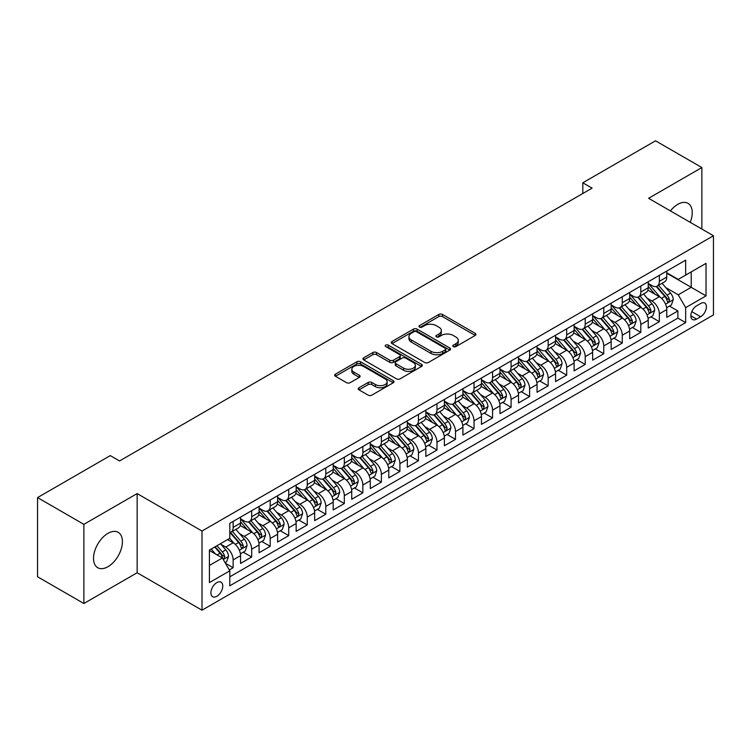 <?xml version="1.0" encoding="UTF-8"?>
<svg xmlns="http://www.w3.org/2000/svg" width="751" height="751" viewBox="0 0 751 751"><rect width="100%" height="100%" fill="white"/><g stroke="black" fill="none" stroke-linecap="round" stroke-linejoin="round"><path stroke-width="1.13" d="M453.332 346.615A1.802 1.042 0 0 0 455.876 346.615L475.205 335.462A2.572 1.483 0 0 0 475.956 334.411A2.572 1.483 0 0 0 475.205 333.36L442.47 314.453A2.572 1.483 0 0 0 438.828 314.453L419.499 325.615A1.802 1.042 0 0 0 418.974 326.347A1.802 1.042 0 0 0 419.499 327.089A1.802 1.042 0 0 0 422.053 327.089L424.55 325.643A8.233 4.75 0 0 1 436.19 325.643L438.922 327.22A8.233 4.75 0 0 1 441.335 330.581A8.233 4.75 0 0 1 438.922 333.942L436.415 335.378A1.802 1.042 0 0 0 435.89 336.119A1.802 1.042 0 0 0 436.415 336.852A1.802 1.042 0 0 0 438.969 336.852L441.466 335.406A8.233 4.75 0 0 1 453.106 335.406L455.838 336.983A8.233 4.75 0 0 1 458.241 340.344A8.233 4.75 0 0 1 455.838 343.705L453.332 345.15A1.802 1.042 0 0 0 452.806 345.882A1.802 1.042 0 0 0 453.332 346.615L453.332 345.15M107.966 566.705A20.437 11.8 120 0 0 121.324 548.699A20.437 11.8 120 0 0 118.189 532.318A20.437 11.8 120 0 0 107.966 533.332A20.437 11.8 120 0 0 94.617 551.337A20.437 11.8 120 0 0 97.743 567.718A20.437 11.8 120 0 0 107.966 566.705M690.225 222.343A20.437 11.8 120 0 0 688 203.343A20.437 11.8 120 0 0 677.778 204.347A20.437 11.8 120 0 0 670.427 210.909M216.832 596.294A8.383 4.844 120 0 0 222.315 588.897A8.383 4.844 120 0 0 221.029 582.185A8.383 4.844 120 0 0 216.832 582.598A8.383 4.844 120 0 0 211.35 589.986A8.383 4.844 120 0 0 212.636 596.707A8.383 4.844 120 0 0 216.832 596.294M358.978 387.76A2.572 1.483 0 0 0 358.227 388.802A2.572 1.483 0 0 0 358.978 389.853L368.168 395.157A2.572 1.483 0 0 0 371.801 395.157L393.261 382.766A2.572 1.483 0 0 0 394.022 381.715A2.572 1.483 0 0 0 393.261 380.673L360.527 361.766A2.572 1.483 0 0 0 356.885 361.766L335.425 374.158A2.572 1.483 0 0 0 334.674 375.209A2.572 1.483 0 0 0 335.425 376.26L346.521 382.663A2.572 1.483 0 0 0 350.154 382.663L359.344 377.359A2.572 1.483 0 0 0 360.095 376.307A2.572 1.483 0 0 0 359.344 375.256L353.843 372.083A6.881 3.971 0 0 1 351.825 369.276A6.881 3.971 0 0 1 356.077 365.606A6.881 3.971 0 0 1 363.568 366.469L385.122 378.908A6.881 3.971 0 0 1 387.14 381.715A6.881 3.971 0 0 1 382.897 385.385A6.881 3.971 0 0 1 375.397 384.531L371.801 382.456A2.572 1.483 0 0 0 368.168 382.456L358.978 387.76L358.978 389.853M137.151 493.585L83.877 524.339L37.55 497.594L37.55 576.768L83.877 603.513L137.151 572.75L202.01 610.197L202.01 531.032L137.151 493.585L137.151 572.75M701.866 229.064L701.866 167.548L648.592 198.302L713.45 235.748L202.01 531.032M701.866 167.548L655.539 140.803L582.814 182.793L582.814 193.495M37.55 497.594L110.284 455.604L119.55 460.954L592.079 188.144L582.814 182.793M424.728 362.498A2.572 1.483 0 0 0 428.37 362.498L449.83 350.107A2.572 1.483 0 0 0 450.581 349.055A2.572 1.483 0 0 0 449.83 348.013L417.096 329.107A2.572 1.483 0 0 0 413.454 329.107L391.994 341.498A2.572 1.483 0 0 0 391.243 342.55A2.572 1.483 0 0 0 391.994 343.601L424.728 362.498M386.436 347.009A1.802 1.042 0 0 1 388.267 347.262L388.267 345.122L421.546 364.338A2.572 1.483 0 0 1 422.306 365.39A2.572 1.483 0 0 1 421.546 366.441L400.086 378.833A2.572 1.483 0 0 1 396.444 378.833L363.709 359.926L363.709 357.823A2.572 1.483 0 0 0 362.958 358.875A2.572 1.483 0 0 0 363.709 359.926M363.709 357.823L372.89 352.529A2.572 1.483 0 0 1 376.533 352.529L389.807 360.189A2.572 1.483 0 0 0 393.449 360.189L399.541 356.669A2.572 1.483 0 0 0 400.292 355.627A2.572 1.483 0 0 0 399.541 354.575L385.714 346.596A1.802 1.042 0 0 1 385.188 345.854A1.802 1.042 0 0 1 386.305 344.897A1.802 1.042 0 0 1 388.267 345.122M229.299 569.943L233.139 567.728L225.45 563.288M221.076 544.391L225.732 547.075A10.486 6.055 60 0 1 233.139 559.917L240.555 555.637L240.555 563.447L251.669 557.026L243.24 552.163M239.607 533.689L244.253 536.383A10.486 6.055 60 0 1 251.669 549.216L259.086 544.935L259.086 552.745L270.2 546.324L261.77 541.462M258.137 522.996L262.784 525.681A10.486 6.055 60 0 1 270.2 538.514L277.617 534.243L277.617 542.053L288.731 535.632L280.301 530.76M276.668 512.295L281.315 514.979A10.486 6.055 60 0 1 288.731 527.822L296.147 523.541L296.147 531.351L307.262 524.93L298.832 520.067M295.199 501.593L299.846 504.287A10.486 6.055 60 0 1 307.262 517.12L314.669 512.839L314.669 520.65L325.793 514.228L317.363 509.366M313.73 490.901L318.377 493.585A10.486 6.055 60 0 1 325.793 506.427L333.2 502.147L333.2 509.957L344.324 503.536L335.894 498.664M332.261 480.199L336.908 482.884A10.486 6.055 60 0 1 344.324 495.726L351.731 491.445L351.731 499.255L362.855 492.834L354.425 487.972M350.792 469.497L355.439 472.191A10.486 6.055 60 0 1 362.855 485.024L370.262 480.743L370.262 488.554L381.386 482.142L372.956 477.27M369.323 458.805L373.97 461.49A10.486 6.055 60 0 1 381.386 474.332L388.793 470.051L388.793 477.861L399.917 471.44L391.487 466.568M387.845 448.103L392.501 450.788A10.486 6.055 60 0 1 399.917 463.63L407.324 459.349L407.324 467.16L418.448 460.738L410.008 455.876M406.375 437.411L411.032 440.095A10.486 6.055 60 0 1 418.448 452.928L425.855 448.647L425.855 456.458L436.979 450.046L428.539 445.174M424.906 426.709L429.563 429.394A10.486 6.055 60 0 1 436.979 442.236L444.385 437.955L444.385 445.765L455.51 439.344L447.07 434.472M443.437 416.007L448.094 418.692A10.486 6.055 60 0 1 455.51 431.534L462.916 427.253L462.916 435.064L474.041 428.643L465.601 423.78M461.968 405.315L466.624 408A10.486 6.055 60 0 1 474.041 420.832L481.447 416.552L481.447 424.362L492.562 417.95L484.132 413.078M480.499 394.613L485.155 397.298A10.486 6.055 60 0 1 492.562 410.14L499.978 405.859L499.978 413.67L511.093 407.249L502.663 402.376M499.03 383.911L503.686 386.596A10.486 6.055 60 0 1 511.093 399.438L518.509 395.157L518.509 402.968L529.624 396.547L521.194 391.684M517.561 373.219L522.217 375.904A10.486 6.055 60 0 1 529.624 388.736L537.04 384.456L537.04 392.266L548.155 385.854L539.725 380.982M536.092 362.517L540.748 365.202A10.486 6.055 60 0 1 548.155 378.044L555.571 373.763L555.571 381.574L566.686 375.153L558.256 370.281M554.623 351.815L559.279 354.5A10.486 6.055 60 0 1 566.686 367.342L574.102 363.062L574.102 370.872L585.217 364.451L576.787 359.588M573.154 341.123L577.81 343.808A10.486 6.055 60 0 1 585.217 356.641L592.633 352.369L592.633 360.17L603.748 353.759L595.318 348.886M591.685 330.421L596.341 333.106A10.486 6.055 60 0 1 603.748 345.948L611.164 341.667L611.164 349.478L622.279 343.057L613.849 338.185M610.216 319.719L614.872 322.404A10.486 6.055 60 0 1 622.279 335.246L629.695 330.966L629.695 338.776L640.81 332.355L632.38 327.492M628.747 309.027L633.403 311.712A10.486 6.055 60 0 1 640.81 324.545L648.226 320.273L648.226 328.084L659.34 321.663L659.34 313.852A10.486 6.055 -120 0 0 651.924 301.01L647.278 298.325M650.91 316.791L659.34 321.663M240.555 555.637A10.486 6.055 -120 0 0 233.139 542.795L227.581 539.584M259.086 544.935A10.486 6.055 -120 0 0 251.669 532.102L240.207 525.484M277.617 534.243A10.486 6.055 -120 0 0 270.2 521.401L258.738 514.782M296.147 523.541A10.486 6.055 -120 0 0 288.731 510.699L277.269 504.09M314.669 512.839A10.486 6.055 -120 0 0 307.262 500.006L295.8 493.388M333.2 502.147A10.486 6.055 -120 0 0 325.793 489.305L314.331 482.686M351.731 491.445A10.486 6.055 -120 0 0 344.324 478.603L332.862 471.994M370.262 480.743A10.486 6.055 -120 0 0 362.855 467.911L351.393 461.292M388.793 470.051A10.486 6.055 -120 0 0 381.386 457.209L369.924 450.591M407.324 459.349A10.486 6.055 -120 0 0 399.917 446.507L388.455 439.898M425.855 448.647A10.486 6.055 -120 0 0 418.448 435.815L406.986 429.196M444.385 437.955A10.486 6.055 -120 0 0 436.979 425.113L425.517 418.495M462.916 427.253A10.486 6.055 -120 0 0 455.51 414.411L444.048 407.802M481.447 416.552A10.486 6.055 -120 0 0 474.041 403.719L462.578 397.101M499.978 405.859A10.486 6.055 -120 0 0 492.562 393.017L481.109 386.399M518.509 395.157A10.486 6.055 -120 0 0 511.093 382.325L499.64 375.707M537.04 384.456A10.486 6.055 -120 0 0 529.624 371.623L518.171 365.005M555.571 373.763A10.486 6.055 -120 0 0 548.155 360.921L536.702 354.303M574.102 363.062A10.486 6.055 -120 0 0 566.686 350.229L555.233 343.611M592.633 352.369A10.486 6.055 -120 0 0 585.217 339.527L573.755 332.909M611.164 341.667A10.486 6.055 -120 0 0 603.748 328.825L592.286 322.207M629.695 330.966A10.486 6.055 -120 0 0 622.279 318.133L610.816 311.515M648.226 320.273A10.486 6.055 -120 0 0 640.81 307.431L629.347 300.813M700.664 303.47L696.59 305.826A8.12 4.694 120 0 0 691.277 312.989A8.12 4.694 120 0 0 692.525 319.494A8.12 4.694 120 0 0 696.59 319.091L700.664 316.744A8.12 4.694 120 0 0 705.968 309.581A8.12 4.694 120 0 0 704.729 303.066A8.12 4.694 120 0 0 700.664 303.47M202.01 610.197L713.45 314.922L713.45 235.748M209.416 565.475L222.39 557.993L229.806 570.826L229.806 585.808L685.654 322.62L685.654 307.647L678.237 294.805L665.808 287.624M229.806 570.826L209.416 582.598L209.416 550.07L229.806 538.307L229.806 523.325L685.654 260.146L685.654 275.119L706.034 263.357L706.034 295.875L685.654 307.647M240.555 518.828L244.253 520.969A10.486 6.055 60 0 0 249.501 521.494L256.908 517.214A10.486 6.055 -120 0 0 259.086 512.417L259.086 506.418M259.086 508.136L262.784 510.276A10.486 6.055 60 0 0 268.032 510.793L275.439 506.512A10.486 6.055 -120 0 0 277.617 501.715L277.617 495.726M277.617 497.434L281.315 499.575A10.486 6.055 60 0 0 286.563 500.091L293.97 495.82A10.486 6.055 -120 0 0 296.147 491.013L296.147 485.024M296.147 486.742L299.846 488.873A10.486 6.055 60 0 0 305.094 489.399L312.5 485.118A10.486 6.055 -120 0 0 314.669 480.321L314.669 474.322M314.669 476.04L318.377 478.18A10.486 6.055 60 0 0 323.625 478.697L331.031 474.416A10.486 6.055 -120 0 0 333.2 469.619L333.2 463.63M333.2 465.338L336.908 467.479A10.486 6.055 60 0 0 342.156 467.995L349.562 463.724A10.486 6.055 -120 0 0 351.731 458.917L351.731 452.928M351.731 454.646L355.439 456.777A10.486 6.055 60 0 0 360.687 457.303L368.093 453.022A10.486 6.055 -120 0 0 370.262 448.225L370.262 442.236M370.262 443.944L373.97 446.085A10.486 6.055 60 0 0 379.208 446.601L386.624 442.32A10.486 6.055 -120 0 0 388.793 437.523L388.793 431.534M388.793 433.243L392.501 435.383A10.486 6.055 60 0 0 397.739 435.899L405.155 431.628A10.486 6.055 -120 0 0 407.324 426.821L407.324 420.832M407.324 422.55L411.032 424.69A10.486 6.055 60 0 0 416.27 425.207L423.686 420.926A10.486 6.055 -120 0 0 425.855 416.129L425.855 410.14M425.855 411.848L429.563 413.989A10.486 6.055 60 0 0 434.801 414.505L442.217 410.224A10.486 6.055 -120 0 0 444.385 405.427L444.385 399.438M444.385 401.147L448.094 403.287A10.486 6.055 60 0 0 453.332 403.813L460.748 399.532A10.486 6.055 -120 0 0 462.916 394.735L462.916 388.736M462.916 390.454L466.624 392.595A10.486 6.055 60 0 0 471.863 393.111L479.279 388.83A10.486 6.055 -120 0 0 481.447 384.033L481.447 378.044M481.447 379.753L485.155 381.893A10.486 6.055 60 0 0 490.394 382.409L497.81 378.128A10.486 6.055 -120 0 0 499.978 373.331L499.978 367.342M499.978 369.051L503.686 371.191A10.486 6.055 60 0 0 508.925 371.717L516.341 367.436A10.486 6.055 -120 0 0 518.509 362.639L518.509 356.641M518.509 358.358L522.217 360.499A10.486 6.055 60 0 0 527.455 361.015L534.872 356.734A10.486 6.055 -120 0 0 537.04 351.937L537.04 345.948M537.04 347.657L540.748 349.797A10.486 6.055 60 0 0 545.986 350.313L553.403 346.033A10.486 6.055 -120 0 0 555.571 341.236L555.571 335.246M555.571 336.955L559.279 339.095A10.486 6.055 60 0 0 564.517 339.621L571.933 335.34A10.486 6.055 -120 0 0 574.102 330.543L574.102 324.545M574.102 326.263L577.81 328.403A10.486 6.055 60 0 0 583.048 328.919L590.464 324.639A10.486 6.055 -120 0 0 592.633 319.842L592.633 313.852M592.633 315.561L596.341 317.701A10.486 6.055 60 0 0 601.579 318.217L608.995 313.937A10.486 6.055 -120 0 0 611.164 309.14L611.164 303.151M611.164 304.859L614.872 306.999A10.486 6.055 60 0 0 620.11 307.525L627.517 303.244A10.486 6.055 -120 0 0 629.695 298.447L629.695 292.449M629.695 294.167L633.403 296.307A10.486 6.055 60 0 0 638.641 296.823L646.048 292.543A10.486 6.055 -120 0 0 648.226 287.746L648.226 281.756M229.806 576.815L677.871 318.133L677.871 310.961L666.757 317.382L666.757 309.572A10.486 6.055 -120 0 0 659.34 296.729L647.878 290.121M648.226 283.465L651.924 285.605A10.486 6.055 -120 0 0 657.172 286.122A10.486 6.055 -120 0 0 659.34 281.325L659.34 275.335M657.172 286.122L664.579 281.85A10.486 6.055 -120 0 0 666.757 277.044L666.757 271.055M233.139 521.401L233.139 527.39A10.486 6.055 60 0 1 230.97 532.187A10.486 6.055 60 0 1 229.806 532.619M230.97 532.187L238.377 527.915A10.486 6.055 -120 0 0 240.555 523.109L240.555 517.12M251.669 510.699L251.669 516.697A10.486 6.055 60 0 1 249.501 521.494M270.2 500.006L270.2 505.996A10.486 6.055 60 0 1 268.032 510.793M288.731 489.305L288.731 495.294A10.486 6.055 60 0 1 286.563 500.091M307.262 478.603L307.262 484.602A10.486 6.055 60 0 1 305.094 489.399M325.793 467.911L325.793 473.9A10.486 6.055 60 0 1 323.625 478.697M344.324 457.209L344.324 463.198A10.486 6.055 60 0 1 342.156 467.995M362.855 446.507L362.855 452.506A10.486 6.055 60 0 1 360.687 457.303M381.386 435.815L381.386 441.804A10.486 6.055 60 0 1 379.208 446.601M399.917 425.113L399.917 431.102A10.486 6.055 60 0 1 397.739 435.899M418.448 414.411L418.448 420.41A10.486 6.055 60 0 1 416.27 425.207M436.979 403.719L436.979 409.708A10.486 6.055 60 0 1 434.801 414.505M455.51 393.017L455.51 399.006A10.486 6.055 60 0 1 453.332 403.813M474.041 382.315L474.041 388.314A10.486 6.055 60 0 1 471.863 393.111M492.562 371.623L492.562 377.612A10.486 6.055 60 0 1 490.394 382.409M511.093 360.921L511.093 366.91A10.486 6.055 60 0 1 508.925 371.717M529.624 350.229L529.624 356.218A10.486 6.055 60 0 1 527.455 361.015M548.155 339.527L548.155 345.516A10.486 6.055 60 0 1 545.986 350.313M566.686 328.825L566.686 334.815A10.486 6.055 60 0 1 564.517 339.621M585.217 318.133L585.217 324.122A10.486 6.055 60 0 1 583.048 328.919M603.748 307.431L603.748 313.42A10.486 6.055 60 0 1 601.579 318.217M622.279 296.729L622.279 302.719A10.486 6.055 60 0 1 620.11 307.525M640.81 286.037L640.81 292.026A10.486 6.055 60 0 1 638.641 296.823M640.81 324.545L640.81 332.355M622.279 335.246L622.279 343.057M603.748 345.948L603.748 353.759M585.217 356.641L585.217 364.451M566.686 367.342L566.686 375.153M548.155 378.044L548.155 385.854M529.624 388.736L529.624 396.547M511.093 399.438L511.093 407.249M492.562 410.14L492.562 417.95M474.041 420.832L474.041 428.643M455.51 431.534L455.51 439.344M436.979 442.236L436.979 450.046M418.448 452.928L418.448 460.738M399.917 463.63L399.917 471.44M381.386 474.332L381.386 482.142M362.855 485.024L362.855 492.834M344.324 495.726L344.324 503.536M325.793 506.427L325.793 514.228M307.262 517.12L307.262 524.93M288.731 527.822L288.731 535.632M270.2 538.514L270.2 546.324M251.669 549.216L251.669 557.026M233.139 559.917L233.139 567.728M222.39 557.993L209.416 550.502M678.237 294.805L691.211 287.314L691.211 271.909L706.034 263.357M666.757 273.195L706.034 295.875M666.757 272.763L678.237 279.4L685.654 275.119M83.877 524.339L83.877 603.513M669.441 306.098L677.871 310.961M677.871 318.133L685.654 322.62M454.055 346.868L455.838 345.845A8.233 4.75 0 0 0 458.241 342.484L458.241 340.344M441.335 330.581L441.335 332.721A8.233 4.75 0 0 1 438.922 336.082L437.138 337.105M475.205 333.36L475.205 335.462L442.47 316.593A2.572 1.483 0 0 0 438.828 316.593L420.222 327.342M449.802 350.126L417.096 331.247A2.572 1.483 0 0 0 413.454 331.247L392.022 343.62M445.287 349.797A1.802 1.042 0 0 0 445.812 349.055A1.802 1.042 0 0 0 445.287 348.323L416.542 331.735A1.802 1.042 0 0 0 413.998 331.735L411.36 333.256A8.233 4.75 0 0 0 408.948 336.617A8.233 4.75 0 0 0 411.36 339.978L431.008 351.318A8.233 4.75 0 0 0 442.649 351.318L445.287 349.797L445.287 351.937A1.802 1.042 0 0 0 445.812 351.196L445.812 349.055M408.948 336.617L408.948 338.757A8.233 4.75 0 0 0 411.36 342.118L411.36 339.978M445.287 351.937L442.649 353.458A8.233 4.75 0 0 1 431.008 353.458L411.36 342.118M363.737 359.945L372.89 354.669L372.89 352.529M400.292 355.627L400.292 357.767A2.572 1.483 0 0 1 399.541 358.809L393.449 362.329A2.572 1.483 0 0 1 389.807 362.329L376.533 354.669A2.572 1.483 0 0 0 372.89 354.669M388.267 347.262L421.518 366.46M403.587 368.15A6.881 3.971 0 0 0 411.088 369.004A6.881 3.971 0 0 0 415.331 365.333A6.881 3.971 0 0 0 413.322 362.526L405.728 358.143A2.572 1.483 0 0 0 402.085 358.143L395.993 361.663A2.572 1.483 0 0 0 395.242 362.714A2.572 1.483 0 0 0 395.993 363.766L403.587 368.15L403.587 370.281A6.881 3.971 0 0 0 411.088 371.144A6.881 3.971 0 0 0 415.331 367.474L415.331 365.333M395.242 362.714L395.242 364.855A2.572 1.483 0 0 0 395.993 365.897L395.993 363.766M403.587 370.281L395.993 365.897M387.14 381.715L387.14 383.855A6.881 3.971 0 0 1 382.897 387.525A6.881 3.971 0 0 1 375.397 386.671L371.801 384.596A2.572 1.483 0 0 0 368.168 384.596L359.016 389.872M351.825 369.276L351.825 371.416A6.881 3.971 0 0 0 353.843 374.223L353.843 372.083M359.307 377.377L353.843 374.223M393.261 380.673L393.261 382.766L360.527 363.906A2.572 1.483 0 0 0 356.885 363.906L335.462 376.279M666.597 307.732L671.385 304.972L673.234 299.621A6.947 4.008 -120 0 0 670.53 293.097L662.063 283.296M660.373 297.405L650.328 285.784A20.052 11.575 -120 0 0 648.226 283.578M654.863 294.148L649.249 287.642A16.644 9.603 -120 0 0 648.226 286.525M656.224 286.497L664.785 296.42A6.947 4.008 60 0 1 667.263 301.198L667.77 302.024L668.709 301.893L669.488 299.921A6.947 4.008 -120 0 0 667.01 295.134L658.543 285.333M656.731 286.338L665.93 296.992A3.539 2.046 60 0 1 666.822 298.382L669.488 299.921M648.066 318.433L652.854 315.673L654.703 310.323A6.947 4.008 -120 0 0 651.999 303.798L643.541 293.998M641.842 308.107L631.798 296.485A20.052 11.575 -120 0 0 629.695 294.279M636.332 304.85L630.718 298.344A16.644 9.603 -120 0 0 629.695 297.227M637.693 297.199L646.254 307.112A6.947 4.008 60 0 1 648.733 311.9L649.24 312.726L650.178 312.594L650.957 310.614A6.947 4.008 -120 0 0 648.479 305.835L640.012 296.025M638.2 297.039L647.4 307.694A3.539 2.046 60 0 1 648.291 309.074L650.957 310.614M629.535 329.135L634.323 326.366L636.181 321.015A6.947 4.008 -120 0 0 633.468 314.5L625.01 304.69M623.311 318.809L613.267 307.178A20.052 11.575 -120 0 0 611.164 304.981M617.801 315.542L612.187 309.046A16.644 9.603 -120 0 0 611.164 307.929M619.162 307.901L627.733 317.814A6.947 4.008 60 0 1 630.202 322.601L630.709 323.418L631.647 323.287L632.426 321.315A6.947 4.008 -120 0 0 629.948 316.528L621.481 306.727M619.669 307.741L628.869 318.386A3.539 2.046 60 0 1 629.76 319.776L632.426 321.315M611.004 339.827L615.792 337.068L617.651 331.717A6.947 4.008 -120 0 0 614.938 325.192L606.479 315.392M604.78 329.501L594.736 317.88A20.052 11.575 -120 0 0 592.633 315.673M599.27 326.244L593.656 319.738A16.644 9.603 -120 0 0 592.633 318.621M600.631 318.593L609.202 328.516A6.947 4.008 60 0 1 611.671 333.294L612.178 334.12L613.116 333.988L613.896 332.008A6.947 4.008 -120 0 0 611.417 327.229L602.959 317.429M601.138 318.433L610.338 329.088A3.539 2.046 60 0 1 611.23 330.468L613.896 332.008M592.473 350.529L597.261 347.76L599.12 342.418A6.947 4.008 -120 0 0 596.416 335.894L587.949 326.094M586.249 340.203L576.205 328.581A20.052 11.575 -120 0 0 574.102 326.375M580.739 336.946L575.125 330.44A16.644 9.603 -120 0 0 574.102 329.323M582.1 329.295L590.671 339.208A6.947 4.008 60 0 1 593.14 343.996L593.647 344.822L594.585 344.69L595.365 342.709A6.947 4.008 -120 0 0 592.886 337.931L584.428 328.121M582.607 329.135L591.807 339.79A3.539 2.046 60 0 1 592.699 341.17L595.365 342.709M573.942 361.231L578.73 358.462L580.589 353.111A6.947 4.008 -120 0 0 577.885 346.596L569.418 336.786M567.718 350.905L557.674 339.274A20.052 11.575 -120 0 0 555.571 337.077M562.208 347.638L556.594 341.142A16.644 9.603 -120 0 0 555.571 340.025M563.569 339.996L572.14 349.91A6.947 4.008 60 0 1 574.609 354.697L575.116 355.514L576.055 355.383L576.834 353.411A6.947 4.008 -120 0 0 574.365 348.624L565.897 338.823M564.076 339.837L573.276 350.482A3.539 2.046 60 0 1 574.168 351.872L576.834 353.411M555.411 371.923L560.199 369.163L562.058 363.813A6.947 4.008 -120 0 0 559.354 357.288L550.887 347.488M549.188 361.597L539.143 349.975A20.052 11.575 -120 0 0 537.04 347.769M543.677 358.34L538.063 351.834A16.644 9.603 -120 0 0 537.04 350.717M545.038 350.689L553.609 360.611A6.947 4.008 60 0 1 556.078 365.39L556.585 366.216L557.524 366.084L558.303 364.104A6.947 4.008 -120 0 0 555.834 359.325L547.366 349.525M545.545 350.529L554.745 361.184A3.539 2.046 60 0 1 555.637 362.564L558.303 364.104M536.881 382.625L541.668 379.856L543.527 374.514A6.947 4.008 -120 0 0 540.823 367.99L532.356 358.189M530.657 372.299L520.612 360.677A20.052 11.575 -120 0 0 518.509 358.471M525.146 369.041L519.532 362.536A16.644 9.603 -120 0 0 518.509 361.419M526.517 361.391L535.078 371.304A6.947 4.008 60 0 1 537.556 376.091L538.054 376.918L538.993 376.777L539.772 374.805A6.947 4.008 -120 0 0 537.303 370.018L528.835 360.217M527.014 361.231L536.214 371.886A3.539 2.046 60 0 1 537.106 373.266L539.772 374.805M518.35 393.327L523.137 390.558L524.996 385.207A6.947 4.008 -120 0 0 522.292 378.692L513.825 368.882M512.126 383.001L502.09 371.37A20.052 11.575 -120 0 0 499.978 369.173M506.625 379.734L501.001 373.238A16.644 9.603 -120 0 0 499.978 372.111M507.986 372.092L516.547 382.006A6.947 4.008 60 0 1 519.025 386.793L519.523 387.61L520.462 387.478L521.241 385.507A6.947 4.008 -120 0 0 518.772 380.719L510.305 370.919M508.483 371.923L517.683 382.578A3.539 2.046 60 0 1 518.575 383.968L521.241 385.507M499.819 404.019L504.616 401.259L506.465 395.908A6.947 4.008 -120 0 0 503.761 389.384L495.294 379.584M493.595 393.693L483.56 382.071A20.052 11.575 -120 0 0 481.447 379.865M488.094 390.436L482.471 383.93A16.644 9.603 -120 0 0 481.447 382.813M489.455 382.785L498.016 392.707A6.947 4.008 60 0 1 500.495 397.486L500.992 398.312L501.931 398.18L502.71 396.199A6.947 4.008 -120 0 0 500.241 391.421L491.774 381.621M489.952 382.625L499.152 393.28A3.539 2.046 60 0 1 500.044 394.66L502.71 396.199M481.288 414.721L486.085 411.952L487.934 406.61A6.947 4.008 -120 0 0 485.23 400.086L476.763 390.285M475.064 404.395L465.029 392.773A20.052 11.575 -120 0 0 462.916 390.567M469.563 401.137L463.94 394.632A16.644 9.603 -120 0 0 462.916 393.515M470.924 393.486L479.485 403.4A6.947 4.008 60 0 1 481.964 408.187L482.461 409.013L483.4 408.873L484.188 406.901A6.947 4.008 -120 0 0 481.71 402.114L473.243 392.313M471.421 393.327L480.631 403.982A3.539 2.046 60 0 1 481.513 405.362L484.188 406.901M462.766 425.423L467.554 422.653L469.403 417.303A6.947 4.008 -120 0 0 466.7 410.788L458.232 400.978M456.533 415.096L446.498 403.465A20.052 11.575 -120 0 0 444.385 401.269M451.032 411.83L445.409 405.333A16.644 9.603 -120 0 0 444.385 404.207M452.393 404.188L460.954 414.101A6.947 4.008 60 0 1 463.433 418.88L463.94 419.706L464.869 419.574L465.658 417.603A6.947 4.008 -120 0 0 463.179 412.815L454.712 403.015M452.891 404.019L462.1 414.674A3.539 2.046 60 0 1 462.991 416.063L465.658 417.603M444.235 436.115L449.023 433.355L450.872 428.004A6.947 4.008 -120 0 0 448.169 421.48L439.701 411.679M438.002 425.789L427.967 414.167A20.052 11.575 -120 0 0 425.855 411.961M432.501 422.531L426.878 416.026A16.644 9.603 -120 0 0 425.855 414.909M433.862 414.881L442.423 424.803A6.947 4.008 60 0 1 444.902 429.581L445.409 430.407L446.338 430.276L447.127 428.295A6.947 4.008 -120 0 0 444.648 423.517L436.181 413.717M434.36 414.721L443.569 425.376A3.539 2.046 60 0 1 444.461 426.756L447.127 428.295M425.704 446.817L430.492 444.048L432.341 438.697A6.947 4.008 -120 0 0 429.638 432.182L421.17 422.381M419.471 436.491L409.436 424.869A20.052 11.575 -120 0 0 407.324 422.663M413.97 433.224L408.347 426.728A16.644 9.603 -120 0 0 407.324 425.61M415.331 425.582L423.893 435.496A6.947 4.008 60 0 1 426.371 440.283L426.878 441.1L427.817 440.968L428.596 438.997A6.947 4.008 -120 0 0 426.117 434.209L417.65 424.409M415.829 425.423L425.038 436.078A3.539 2.046 60 0 1 425.93 437.457L428.596 438.997M407.173 457.519L411.961 454.749L413.81 449.398A6.947 4.008 -120 0 0 411.107 442.883L402.639 433.074M400.94 447.192L390.905 435.561A20.052 11.575 -120 0 0 388.793 433.355M395.439 443.925L389.825 437.42A16.644 9.603 -120 0 0 388.793 436.303M396.8 436.284L405.362 446.197A6.947 4.008 60 0 1 407.84 450.975L408.347 451.802L409.286 451.67L410.065 449.699A6.947 4.008 -120 0 0 407.586 444.911L399.119 435.111M397.298 436.115L406.507 446.77A3.539 2.046 60 0 1 407.399 448.159L410.065 449.699M388.642 468.211L393.43 465.451L395.279 460.1A6.947 4.008 -120 0 0 392.576 453.576L384.108 443.775M382.409 457.885L372.374 446.263A20.052 11.575 -120 0 0 370.262 444.057M376.908 454.627L371.294 448.122A16.644 9.603 -120 0 0 370.262 447.005M378.269 446.976L386.831 456.89A6.947 4.008 60 0 1 389.309 461.677L389.816 462.503L390.755 462.372L391.534 460.391A6.947 4.008 -120 0 0 389.056 455.613L380.588 445.803M378.776 446.817L387.976 457.472A3.539 2.046 60 0 1 388.868 458.852L391.534 460.391M370.112 478.913L374.899 476.143L376.749 470.793A6.947 4.008 -120 0 0 374.045 464.278L365.577 454.477M363.878 468.586L353.843 456.965A20.052 11.575 -120 0 0 351.731 454.759M358.377 465.32L352.763 458.823A16.644 9.603 -120 0 0 351.731 457.706M359.738 457.678L368.3 467.591A6.947 4.008 60 0 1 370.778 472.379L371.285 473.196L372.224 473.064L373.003 471.093A6.947 4.008 -120 0 0 370.525 466.305L362.057 456.505M360.245 457.519L369.445 468.173A3.539 2.046 60 0 1 370.337 469.553L373.003 471.093M351.581 489.605L356.368 486.845L358.218 481.494A6.947 4.008 -120 0 0 355.514 474.97L347.046 465.169M345.357 479.288L335.312 467.657A20.052 11.575 -120 0 0 333.2 465.451M339.846 476.021L334.233 469.516A16.644 9.603 -120 0 0 333.2 468.399M341.207 468.38L349.769 478.293A6.947 4.008 60 0 1 352.247 483.071L352.754 483.897L353.693 483.766L354.472 481.795A6.947 4.008 -120 0 0 351.994 477.007L343.526 467.206M341.714 468.211L350.914 478.866A3.539 2.046 60 0 1 351.806 480.255L354.472 481.795M333.05 500.307L337.837 497.547L339.687 492.196A6.947 4.008 -120 0 0 336.983 485.672L328.516 475.871M326.826 489.981L316.781 478.359A20.052 11.575 -120 0 0 314.669 476.153M321.315 486.723L315.702 480.218A16.644 9.603 -120 0 0 314.669 479.1M322.677 479.072L331.238 488.985A6.947 4.008 60 0 1 333.716 493.773L334.223 494.599L335.162 494.468L335.941 492.487A6.947 4.008 -120 0 0 333.463 487.709L324.995 477.899M323.183 478.913L332.383 489.568A3.539 2.046 60 0 1 333.275 490.947L335.941 492.487M314.519 511.009L319.306 508.239L321.156 502.888A6.947 4.008 -120 0 0 318.452 496.373L309.985 486.573M308.295 500.682L298.25 489.061A20.052 11.575 -120 0 0 296.147 486.855M302.784 497.415L297.171 490.919A16.644 9.603 -120 0 0 296.147 489.802M304.146 489.774L312.707 499.687A6.947 4.008 60 0 1 315.185 504.475L315.692 505.292L316.631 505.16L317.41 503.189A6.947 4.008 -120 0 0 314.932 498.401L306.464 488.601M304.653 489.614L313.852 500.269A3.539 2.046 60 0 1 314.744 501.649L317.41 503.189M295.988 521.701L300.775 518.941L302.625 513.59A6.947 4.008 -120 0 0 299.921 507.066L291.454 497.265M289.764 511.384L279.719 499.753A20.052 11.575 -120 0 0 277.617 497.547M284.254 508.117L278.64 501.612A16.644 9.603 -120 0 0 277.617 500.495M285.615 500.476L294.176 510.389A6.947 4.008 60 0 1 296.654 515.167L297.161 515.993L298.1 515.862L298.879 513.891A6.947 4.008 -120 0 0 296.401 509.103L287.933 499.302M286.122 500.307L295.321 510.962A3.539 2.046 60 0 1 296.213 512.351L298.879 513.891M277.457 532.403L282.245 529.643L284.094 524.292A6.947 4.008 -120 0 0 281.39 517.768L272.923 507.967M271.233 522.076L261.188 510.455A20.052 11.575 -120 0 0 259.086 508.249M265.723 518.819L260.109 512.313A16.644 9.603 -120 0 0 259.086 511.196M267.084 511.168L275.645 521.081A6.947 4.008 60 0 1 278.123 525.869L278.63 526.695L279.569 526.564L280.348 524.583A6.947 4.008 -120 0 0 277.87 519.805L269.402 509.995M267.591 511.009L276.79 521.663A3.539 2.046 60 0 1 277.682 523.043L280.348 524.583M258.926 543.104L263.714 540.335L265.563 534.984A6.947 4.008 -120 0 0 262.859 528.469L254.392 518.669M252.702 532.778L242.657 521.147A20.052 11.575 -120 0 0 240.555 518.95M247.192 529.511L241.578 523.015A16.644 9.603 -120 0 0 240.555 521.898M248.553 521.87L257.114 531.783A6.947 4.008 60 0 1 259.593 536.571L260.099 537.387L261.038 537.256L261.817 535.285A6.947 4.008 -120 0 0 259.339 530.497L250.872 520.696M249.06 521.71L258.26 532.356A3.539 2.046 60 0 1 259.151 533.745L261.817 535.285M240.395 553.797L245.183 551.037L247.032 545.686A6.947 4.008 -120 0 0 244.328 539.162L235.861 529.361M234.171 543.48L229.74 538.345M228.661 540.213L227.938 539.378M230.022 532.572L238.583 542.485A6.947 4.008 60 0 1 241.062 547.263L241.569 548.089L242.507 547.958L243.286 545.986A6.947 4.008 -120 0 0 240.808 541.199L232.341 531.398M230.529 532.403L239.729 543.057A3.539 2.046 60 0 1 240.62 544.447L243.286 545.986M225.075 562.64L226.652 561.739L228.511 556.388A6.947 4.008 -120 0 0 225.798 549.863L220.475 543.696M215.499 554.013L211.209 549.037M210.13 550.915L209.416 550.089M214.73 547.01L220.062 553.177A6.947 4.008 60 0 1 222.531 557.965L223.038 558.791L223.976 558.66L224.756 556.679A6.947 4.008 -120 0 0 222.277 551.901L216.955 545.724M215.152 546.756L221.198 553.759A3.539 2.046 60 0 1 222.089 555.139L224.756 556.679M225.732 547.075L233.139 542.795M244.253 536.383L251.669 532.102M262.784 525.681L270.2 521.401M281.315 514.979L288.731 510.699M299.846 504.287L307.262 500.006M318.377 493.585L325.793 489.305M336.908 482.884L344.324 478.603M355.439 472.191L362.855 467.911M373.97 461.49L381.386 457.209M392.501 450.788L399.917 446.507M411.032 440.095L418.448 435.815M429.563 429.394L436.979 425.113M448.094 418.692L455.51 414.411M466.624 408L474.041 403.719M485.155 397.298L492.562 393.017M503.686 386.596L511.093 382.325M522.217 375.904L529.624 371.623M540.748 365.202L548.155 360.921M559.279 354.5L566.686 350.229M577.81 343.808L585.217 339.527M596.341 333.106L603.748 328.825M614.872 322.404L622.279 318.133M633.403 311.712L640.81 307.431M651.924 301.01L659.34 296.729M659.34 281.325L666.757 277.044M233.139 527.39L240.555 523.109M251.669 516.697L259.086 512.417M270.2 505.996L277.617 501.715M288.731 495.294L296.147 491.013M307.262 484.602L314.669 480.321M325.793 473.9L333.2 469.619M344.324 463.198L351.731 458.917M362.855 452.506L370.262 448.225M381.386 441.804L388.793 437.523M399.917 431.102L407.324 426.821M418.448 420.41L425.855 416.129M436.979 409.708L444.385 405.427M455.51 399.006L462.916 394.735M474.041 388.314L481.447 384.033M492.562 377.612L499.978 373.331M511.093 366.91L518.509 362.639M529.624 356.218L537.04 351.937M548.155 345.516L555.571 341.236M566.686 334.815L574.102 330.543M585.217 324.122L592.633 319.842M603.748 313.42L611.164 309.14M622.279 302.719L629.695 298.447M640.81 292.026L648.226 287.746M659.34 313.852L666.757 309.572M691.774 311.609L700.664 316.744M690.845 315.777L696.59 319.091M455.838 345.845L455.838 343.705M436.415 336.852L436.415 335.378M438.922 336.082L438.922 333.942M419.499 327.089L419.499 325.615M438.828 316.593L438.828 314.453M442.47 316.593L442.47 314.453M391.994 343.601L391.994 341.498M413.454 331.247L413.454 329.107M417.096 331.247L417.096 329.107M449.83 350.107L449.83 348.013M431.008 353.458L431.008 351.318M442.649 353.458L442.649 351.318M376.533 354.669L376.533 352.529M389.807 362.329L389.807 360.189M393.449 362.329L393.449 360.189M399.541 358.809L399.541 356.669M421.546 366.441L421.546 364.338M368.168 384.596L368.168 382.456M371.801 384.596L371.801 382.456M375.397 386.671L375.397 384.531M359.344 377.359L359.344 375.256M335.425 376.26L335.425 374.158M356.885 363.906L356.885 361.766M360.527 363.906L360.527 361.766M665.536 304.174L673.196 299.752M650.328 285.784L651.286 285.23M667.01 295.134L670.53 293.097M661.481 298.325L664.785 296.42M647.005 314.876L654.665 310.454M631.798 296.485L632.755 295.932M648.479 305.835L651.999 303.798M642.95 309.027L646.254 307.112M628.474 325.568L636.135 321.156M613.267 307.178L614.224 306.633M629.948 316.528L633.468 314.5M624.419 319.729L627.733 317.814M609.943 336.27L617.604 331.848M594.736 317.88L595.693 317.326M611.417 327.229L614.938 325.192M605.888 330.421L609.202 328.516M591.413 346.971L599.073 342.55M576.205 328.581L577.162 328.027M592.886 337.931L596.416 335.894M587.357 341.123L590.671 339.208M572.882 357.664L580.542 353.252M557.674 339.274L558.631 338.729M574.365 348.624L577.885 346.596M568.826 351.825L572.14 349.91M554.351 368.365L562.011 363.944M539.143 349.975L540.1 349.422M555.834 359.325L559.354 357.288M550.295 362.517L553.609 360.611M535.829 379.067L543.48 374.646M520.612 360.677L521.57 360.123M537.303 370.018L540.823 367.99M531.764 373.219L535.078 371.304M517.298 389.76L524.949 385.347M502.09 371.37L503.039 370.825M518.772 380.719L522.292 378.692M513.233 383.921L516.547 382.006M498.767 400.461L506.418 396.04M483.56 382.071L484.508 381.517M500.241 391.421L503.761 389.384M494.702 394.613L498.016 392.707M480.236 411.163L487.887 406.742M465.029 392.773L465.977 392.219M481.71 402.114L485.23 400.086M476.172 405.315L479.485 403.4M461.705 421.855L469.356 417.434M446.498 403.465L447.446 402.921M463.179 412.815L466.7 410.788M457.641 416.016L460.954 414.101M443.174 432.557L450.825 428.136M427.967 414.167L428.915 413.613M444.648 423.517L448.169 421.48M439.11 426.709L442.423 424.803M424.644 443.259L432.294 438.837M409.436 424.869L410.384 424.315M426.117 434.209L429.638 432.182M420.579 437.411L423.893 435.496M406.113 453.951L413.763 449.53M390.905 435.561L391.853 435.017M407.586 444.911L411.107 442.883M402.048 448.112L405.362 446.197M387.582 464.653L395.233 460.232M372.374 446.263L373.322 445.709M389.056 455.613L392.576 453.576M383.517 458.805L386.831 456.89M369.051 475.345L376.702 470.933M353.843 456.965L354.801 456.411M370.525 466.305L374.045 464.278M364.986 469.506L368.3 467.591M350.52 486.047L358.171 481.626M335.312 467.657L336.27 467.113M351.994 477.007L355.514 474.97M346.455 480.199L349.769 478.293M331.989 496.749L339.64 492.327M316.781 478.359L317.739 477.805M333.463 487.709L336.983 485.672M327.924 490.901L331.238 488.985M313.458 507.441L321.109 503.029M298.25 489.061L299.208 488.507M314.932 498.401L318.452 496.373M309.393 501.602L312.707 499.687M294.927 518.143L302.578 513.722M279.719 499.753L280.677 499.199M296.401 509.103L299.921 507.066M290.872 512.295L294.176 510.389M276.396 528.845L284.056 524.423M261.188 510.455L262.146 509.901M277.87 519.805L281.39 517.768M272.341 522.996L275.645 521.081M257.865 539.537L265.525 535.125M242.657 521.147L243.615 520.603M259.339 530.497L262.859 528.469M253.81 533.698L257.114 531.783M239.334 550.239L246.995 545.817M240.808 541.199L244.328 539.162M235.279 544.391L238.583 542.485M223.272 559.514L228.464 556.519M222.277 551.901L225.798 549.863M217.058 554.914L220.062 553.177"/></g></svg>
